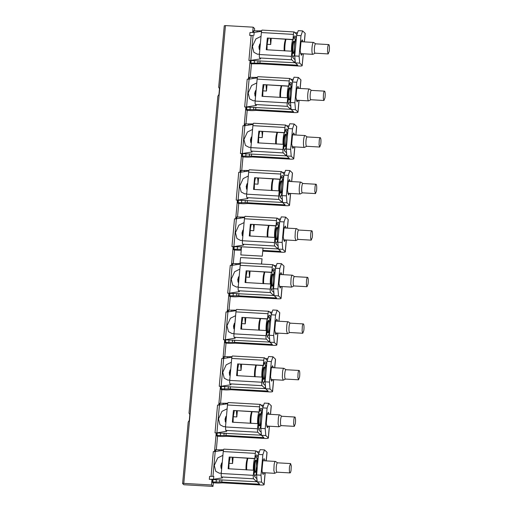 <?xml version="1.0" encoding="UTF-8"?>
<svg xmlns="http://www.w3.org/2000/svg" width="512" height="512" viewBox="0 0 512 512"><rect width="100%" height="100%" fill="white"/><g stroke="black" fill="none" stroke-linecap="round" stroke-linejoin="round"><path stroke-width="0.77" d="M264.211 472.723A7.75 1.542 93.3 0 1 263.174 474.291A7.75 1.542 93.3 0 1 262.042 469.933L262.854 460.954A7.75 1.542 -86.7 0 1 264.058 458.822A7.75 1.542 -86.7 0 1 264.973 460.826M266.278 460.902L267.053 452.41A4.467 0.73 5.2 0 0 266.976 452.256L264.499 449.894L262.854 454.694L260.986 475.187L256.614 474.938L257.19 481.856L259.667 484.211L221.766 482.048A4.467 0.73 5.2 0 0 219.693 482.029L219.91 479.674M265.107 472.774L264.045 484.461L261.568 482.106L260.986 475.187M262.854 454.694L258.477 454.445L260.122 449.645L264.499 449.894M258.477 454.445L256.614 474.938M261.568 482.106L257.19 481.856M212.346 479.501L212.122 481.997L212.954 482.79L216.934 483.014A4.467 0.73 5.2 0 0 219.014 483.034L222.605 482.842L260.506 485.005A4.467 0.73 5.2 0 0 264.122 484.614L265.197 472.781M212.122 481.997L219.693 482.029M214.886 451.597L215.053 449.786L222.624 449.824A4.467 0.73 5.2 0 1 223.546 449.798M256.87 451.68L259.379 451.821M219.034 450.016L218.944 450.982M216.326 479.731L216.102 482.221M215.725 449.824L215.571 451.501M213.018 479.539L212.794 482.035M215.501 449.914L215.354 451.539M212.806 479.526L212.57 482.118M269.21 414.272L268.294 412.269L267.091 414.4L266.278 423.379L267.411 427.738L268.448 426.17M216.582 432.947L216.358 435.437L217.19 436.23L221.171 436.461A4.467 0.73 -174.8 0 0 223.251 436.48L226.842 436.288L264.742 438.451A4.467 0.73 -174.8 0 0 268.358 438.061A4.467 0.73 -174.8 0 0 268.282 437.907L265.805 435.552L265.222 428.634L260.851 428.384L261.427 435.302L263.904 437.658L226.003 435.494A4.467 0.73 -174.8 0 0 223.93 435.475L224.147 433.12M270.515 414.349L271.29 405.856A4.467 0.73 5.2 0 0 271.213 405.696L268.736 403.341L267.091 408.141L265.222 428.634M268.736 403.341L264.358 403.091L262.714 407.891L260.851 428.384M216.358 435.437L223.93 435.475M265.805 435.552L261.427 435.302M219.123 405.043L219.29 403.232L226.861 403.264A4.467 0.73 5.2 0 1 227.782 403.245M261.107 405.12L263.616 405.267M262.714 407.891L267.091 408.141M223.27 403.456L223.181 404.429M220.563 433.171L220.339 435.667M219.962 403.27L219.808 404.947M217.254 432.986L217.03 435.475M219.738 403.354L219.59 404.979M217.043 432.973L216.806 435.565M273.446 367.718L272.531 365.709L271.328 367.846L270.515 376.826L271.648 381.184L272.685 379.616M220.819 386.394L220.595 388.883L221.427 389.677L225.408 389.907A4.467 0.73 -174.8 0 0 227.488 389.926L231.078 389.734L268.979 391.898A4.467 0.73 -174.8 0 0 272.595 391.507A4.467 0.73 -174.8 0 0 272.518 391.354L270.042 388.998L269.459 382.08L265.088 381.83L265.664 388.749L268.141 391.104L230.24 388.941A4.467 0.73 -174.8 0 0 228.166 388.922L228.384 386.56M274.752 367.789L275.526 359.302A4.467 0.73 5.2 0 0 275.45 359.142L272.973 356.787L271.328 361.587L269.459 382.08M272.973 356.787L268.595 356.538L266.95 361.338L265.088 381.83M220.595 388.883L228.166 388.922M270.042 388.998L265.664 388.749M223.36 358.483L223.526 356.678L231.098 356.71A4.467 0.73 5.2 0 1 232.019 356.691M265.344 358.566L267.853 358.714M266.95 361.338L271.328 361.587M227.507 356.902L227.418 357.875M224.8 386.618L224.576 389.114M224.198 356.717L224.045 358.394M221.491 386.432L221.267 388.922M223.974 356.8L223.827 358.426M221.28 386.419L221.043 389.011M277.683 321.165L276.768 319.155L275.565 321.293L274.752 330.272L275.885 334.63L276.922 333.056M225.056 339.834L224.832 342.33L225.664 343.123L229.645 343.354A4.467 0.73 -174.8 0 0 231.725 343.373L235.315 343.174L273.216 345.344A4.467 0.73 -174.8 0 0 276.832 344.954A4.467 0.73 -174.8 0 0 276.755 344.8L274.278 342.438L273.696 335.526L269.325 335.277L269.901 342.189L272.378 344.55L234.477 342.381A4.467 0.73 -174.8 0 0 232.403 342.362L232.621 340.006M278.989 321.235L279.763 312.742A4.467 0.73 5.2 0 0 279.686 312.589L277.21 310.234L275.565 315.027L273.696 335.526M277.21 310.234L272.832 309.984L271.187 314.778L269.325 335.277M224.832 342.33L232.403 342.362M274.278 342.438L269.901 342.189M227.597 311.93L227.763 310.125L235.334 310.157A4.467 0.73 5.2 0 1 236.256 310.138M269.581 312.013L272.09 312.154M271.187 314.778L275.565 315.027M231.744 310.349L231.654 311.322M229.037 340.064L228.813 342.56M228.435 310.163L228.282 311.84M225.728 339.872L225.504 342.368M228.211 310.246L228.064 311.872M225.517 339.866L225.28 342.458M281.92 274.605L281.005 272.602L279.802 274.739L278.989 283.712L280.122 288.077L281.158 286.502M229.293 293.28L229.069 295.776L229.901 296.57L233.882 296.794A4.467 0.73 -174.8 0 0 235.962 296.813L239.552 296.621L277.453 298.784A4.467 0.73 -174.8 0 0 281.069 298.4A4.467 0.73 -174.8 0 0 280.992 298.24L278.515 295.885L277.933 288.973L273.562 288.723L274.138 295.635L276.614 297.99L238.714 295.827A4.467 0.73 -174.8 0 0 236.64 295.808L236.858 293.453M283.226 274.682L284 266.189A4.467 0.73 5.2 0 0 283.923 266.035L281.446 263.68L279.802 268.474L277.933 288.973M281.446 263.68L277.069 263.43L275.424 268.224L273.562 288.723M229.069 295.776L236.64 295.808M278.515 295.885L274.138 295.635M231.834 265.376L232 263.565L239.571 263.603A4.467 0.73 5.2 0 1 239.974 263.584M273.818 265.459L276.326 265.6M275.424 268.224L279.802 268.474M235.981 263.795L235.891 264.762M233.274 293.51L233.05 296M232.672 263.603L232.518 265.286M229.965 293.318L229.741 295.814M232.448 263.693L232.301 265.318M229.754 293.306L229.517 295.898M286.157 228.051L285.242 226.048L284.038 228.186L283.226 237.158L284.358 241.517L285.395 239.949M262.733 251.149L281.69 252.23A4.467 0.73 -174.8 0 0 285.306 251.846A4.467 0.73 -174.8 0 0 285.229 251.686L282.752 249.331L282.17 242.419L277.798 242.163L278.374 249.082L280.851 251.437L262.803 250.406M287.462 228.128L288.237 219.635A4.467 0.73 5.2 0 0 288.16 219.482L285.683 217.126L284.038 221.92L282.17 242.419M285.683 217.126L281.306 216.877L279.661 221.67L277.798 242.163M241.286 249.242A4.467 0.73 -174.8 0 0 240.877 249.254L241.094 246.899M241.21 250.208L240.198 250.259A4.467 0.73 -174.8 0 1 238.118 250.24L234.138 250.016L233.306 249.222L240.877 249.254M282.752 249.331L278.374 249.082M236.07 218.822L236.237 217.011L243.808 217.05A4.467 0.73 5.2 0 1 244.73 217.03M278.054 218.906L280.563 219.046M279.661 221.67L284.038 221.92M240.218 217.242L240.128 218.208M237.51 246.957L237.286 249.446M236.909 217.05L236.755 218.726M234.202 246.765L233.978 249.261M236.685 217.139L236.538 218.765M233.99 246.752L233.754 249.344M233.53 246.726L233.306 249.222M290.394 181.498L289.478 179.494L288.275 181.626L287.462 190.605L288.595 194.963L289.632 193.395M237.766 200.173L237.542 202.662L238.374 203.462L242.355 203.686A4.467 0.73 -174.8 0 0 244.435 203.706L248.026 203.514L285.926 205.677A4.467 0.73 -174.8 0 0 289.542 205.286A4.467 0.73 -174.8 0 0 289.466 205.133L286.989 202.778L286.406 195.859L282.035 195.61L282.611 202.528L285.088 204.883L247.187 202.72A4.467 0.73 -174.8 0 0 245.114 202.701L245.331 200.346M291.699 181.574L292.474 173.082A4.467 0.73 5.2 0 0 292.397 172.928L289.92 170.566L288.275 175.366L286.406 195.859M289.92 170.566L285.542 170.317L283.898 175.117L282.035 195.61M237.542 202.662L245.114 202.701M286.989 202.778L282.611 202.528M240.307 172.269L240.474 170.458L248.045 170.49A4.467 0.73 5.2 0 1 248.966 170.47M282.291 172.346L284.8 172.493M283.898 175.117L288.275 175.366M244.454 170.688L244.365 171.654M241.747 200.397L241.523 202.893M241.146 170.496L240.992 172.173M238.438 200.211L238.214 202.701M240.922 170.586L240.774 172.205M238.227 200.198L237.99 202.79M294.63 134.944L293.715 132.941L292.512 135.072L291.699 144.051L292.832 148.41L293.869 146.842M242.003 153.619L241.779 156.109L242.611 156.902L246.592 157.133A4.467 0.73 -174.8 0 0 248.672 157.152L252.262 156.96L290.163 159.123A4.467 0.73 -174.8 0 0 293.779 158.733A4.467 0.73 -174.8 0 0 293.702 158.579L291.226 156.224L290.643 149.306L286.272 149.056L286.848 155.974L289.325 158.33L251.424 156.166A4.467 0.73 -174.8 0 0 249.35 156.147L249.568 153.792M295.936 135.021L296.71 126.528A4.467 0.73 5.2 0 0 296.634 126.368L294.157 124.013L292.512 128.813L290.643 149.306M294.157 124.013L289.779 123.763L288.134 128.563L286.272 149.056M241.779 156.109L249.35 156.147M291.226 156.224L286.848 155.974M244.544 125.709L244.71 123.904L252.282 123.936A4.467 0.73 5.2 0 1 253.203 123.917M286.528 125.792L289.037 125.939M288.134 128.563L292.512 128.813M248.691 124.128L248.602 125.101M245.984 153.843L245.76 156.339M245.382 123.942L245.229 125.619M242.675 153.658L242.451 156.147M245.158 124.026L245.011 125.651M242.464 153.645L242.227 156.237M298.867 88.39L297.952 86.381L296.749 88.518L295.936 97.498L297.069 101.856L298.106 100.288M246.24 107.066L246.016 109.555L246.848 110.349L250.829 110.579A4.467 0.73 -174.8 0 0 252.909 110.598L256.499 110.406L294.4 112.57A4.467 0.73 -174.8 0 0 298.016 112.179A4.467 0.73 -174.8 0 0 297.939 112.026L295.462 109.664L294.88 102.752L290.509 102.502L291.085 109.414L293.562 111.776L255.661 109.606A4.467 0.73 -174.8 0 0 253.587 109.594L253.805 107.232M300.173 88.461L300.947 79.974A4.467 0.73 5.2 0 0 300.87 79.814L298.394 77.459L296.749 82.259L294.88 102.752M298.394 77.459L294.016 77.21L292.371 82.003L290.509 102.502M246.016 109.555L253.587 109.594M295.462 109.664L291.085 109.414M248.781 79.155L248.947 77.35L256.518 77.382A4.467 0.73 5.2 0 1 257.44 77.363M290.765 79.238L293.274 79.379M292.371 82.003L296.749 82.259M252.928 77.574L252.838 78.547M250.221 107.29L249.997 109.786M249.619 77.389L249.466 79.066M246.912 107.104L246.688 109.594M249.395 77.472L249.248 79.098M246.701 107.091L246.464 109.683M250.477 60.506L250.253 63.002L250.701 63.13L259.898 63.053L297.798 65.216L295.322 62.861L299.699 63.11L299.117 56.198L300.986 35.699L302.63 30.906L298.253 30.656L296.608 35.45L294.746 55.949L299.117 56.198M253.03 32.461L253.184 30.79L253.632 30.918L253.491 32.448M250.938 60.531L250.701 63.13M303.328 53.786L302.176 65.472C302.419 65.939 301.242 66.118 298.637 66.016L260.736 63.846L251.085 63.795L250.253 63.002M303.238 53.779L302.176 65.472L299.699 63.11M253.632 30.918L253.709 32.448M251.149 60.544L250.925 63.04M253.856 30.835L260.755 30.829A4.467 0.73 5.2 0 1 261.677 30.81M295.002 32.685L297.51 32.826M304.32 41.901L305.107 33.261L302.63 30.906M305.107 33.261A4.467 0.73 5.2 0 1 305.184 33.414L304.41 41.907M295.322 62.861L294.746 55.949M257.165 31.021L257.075 31.987M254.458 60.736L254.234 63.226M302.342 53.728L301.306 55.302L300.173 50.938L300.986 41.965L302.189 39.827L303.104 41.83M300.986 35.699L296.608 35.45M225.926 422.086L225.491 422.061L225.024 419.232L226.016 416.32L226.451 416.346M227.661 403.738L219.443 405.005A2.982 0.486 -174.8 0 1 217.549 405.043L215.014 432.858L260.934 435.181L261.184 432.403M263.034 406.957L260.378 404.422A2.982 0.595 93.3 0 0 260.282 404.378A2.982 0.595 93.3 0 0 259.552 406.822L259.085 411.949L233.427 410.483L232.365 422.195L258.022 423.661L257.555 428.781A2.982 0.595 93.3 0 0 257.843 432.243L225.773 430.406L226.72 431.309L216.915 432.819A2.982 0.486 -174.8 0 1 215.014 432.858M262.502 410.253L260.397 410.131M237.357 410.886L236.806 416.934L236.371 410.835M233.248 416.736L236.806 416.934M225.523 426.515L223.693 426.707L219.994 424.755L218.522 418.861L221.978 411.36L227.136 408.8M234.368 410.72L233.254 416.678L233.101 422.234M260.934 435.181L257.843 432.243M211.488 484.973L212.986 486.4L183.834 484.736L182.611 483.571L188.205 422.08L189.286 420.397L189.824 414.547L189.018 413.152L217.862 96.198L218.944 94.515L219.482 88.659L218.675 87.27L224.269 25.779L225.453 25.6L183.789 483.386L211.488 484.973L211.987 479.482L209.318 479.328L209.587 476.397L213.779 476.32L213.51 479.245L222.483 477.862L221.536 476.966A2.982 0.595 -86.7 0 1 221.248 473.504L253.318 475.341A2.982 0.595 93.3 0 0 253.606 478.797L221.536 476.966M214.522 451.616L216.224 432.928M218.758 405.062L220.461 386.368L265.171 388.627L262.08 385.683L230.01 383.853L230.957 384.755L221.152 386.266A2.982 0.486 -174.8 0 1 219.251 386.304L220.461 386.368M222.995 358.509L224.698 339.814L269.408 342.074L266.317 339.13L234.246 337.299L235.194 338.202L225.389 339.712A2.982 0.486 -174.8 0 1 223.488 339.744L224.698 339.814M227.232 311.949L228.934 293.261L273.645 295.514L270.554 292.576L238.483 290.746L239.43 291.648L229.626 293.152A2.982 0.486 -174.8 0 1 227.725 293.19L228.934 293.261M231.469 265.395L233.171 246.707L241.466 246.88M231.962 246.637L234.496 218.822A2.982 0.486 -174.8 0 0 236.39 218.784L233.862 246.598A2.982 0.486 -174.8 0 1 231.962 246.637L233.171 246.707M235.706 218.842L237.408 200.154L282.118 202.406L279.027 199.469L246.957 197.638L247.904 198.534L238.099 200.045A2.982 0.486 -174.8 0 1 236.198 200.083L237.408 200.154M239.942 172.288L241.645 153.6L286.355 155.853L283.264 152.915L251.194 151.078L252.141 151.981L242.336 153.491A2.982 0.486 -174.8 0 1 240.435 153.53L241.645 153.6M244.179 125.734L245.882 107.04L290.592 109.299L287.501 106.355L255.43 104.525L256.378 105.427L246.573 106.938A2.982 0.486 -174.8 0 1 244.672 106.976L245.882 107.04M248.416 79.174L250.118 60.486L294.829 62.739L291.738 59.802L259.667 57.971L260.614 58.874L250.81 60.384A2.982 0.486 -174.8 0 1 248.909 60.416L250.118 60.486M249.715 35.45L251.174 35.533A2.982 0.486 -174.8 0 0 253.075 35.494L249.715 35.45L249.984 32.518L254.176 32.435L253.907 35.366M252.666 32.467L253.146 27.181L254.65 28.614L254.445 30.867M225.453 25.6L253.146 27.181M260.282 404.378L228.211 402.547A2.982 0.595 -86.7 0 0 227.482 404.992L225.485 426.95L225.773 430.406M262.554 409.677L261.363 408.544A9.683 1.933 93.3 0 0 261.05 408.39A9.683 1.933 93.3 0 0 259.29 412.141L259.085 411.949M259.29 412.141L233.427 410.483M261.171 432.224L259.366 430.502A9.683 1.933 93.3 0 1 258.227 423.853L258.022 423.661M212.986 486.4L213.325 482.739M216.314 449.856L217.562 436.186M220.55 403.302L221.798 389.632M224.787 356.749L226.035 343.078M229.024 310.195L230.272 296.525M233.261 263.642L234.509 249.965M237.498 217.082L238.746 203.411M241.734 170.528L242.982 156.858M245.971 123.974L247.219 110.304M250.208 77.421L251.456 63.75M209.318 479.328L213.51 479.245M211.053 476.371L213.312 451.597A2.982 0.486 -174.8 0 0 215.206 451.558L223.424 450.291M258.797 453.51L256.141 450.982A2.982 0.595 93.3 0 0 256.045 450.931A2.982 0.595 93.3 0 0 255.315 453.376L254.848 458.502L229.19 457.037L228.128 468.749L253.786 470.214L253.318 475.341M219.251 386.304L221.786 358.483A2.982 0.486 -174.8 0 0 223.68 358.451L231.898 357.184M267.27 360.403L264.614 357.869A2.982 0.595 93.3 0 0 264.518 357.824A2.982 0.595 93.3 0 0 263.789 360.269L263.322 365.395L237.664 363.93L236.602 375.642L262.259 377.107L261.792 382.227A2.982 0.595 93.3 0 0 262.08 385.683M223.488 339.744L226.022 311.93A2.982 0.486 -174.8 0 0 227.917 311.891L236.134 310.63M271.507 313.843L268.851 311.315A2.982 0.595 93.3 0 0 268.755 311.27A2.982 0.595 93.3 0 0 268.026 313.715L267.558 318.835L241.901 317.376L240.838 329.082L266.496 330.547L266.029 335.674A2.982 0.595 93.3 0 0 266.317 339.13M227.725 293.19L230.259 265.376A2.982 0.486 -174.8 0 0 232.154 265.338L240.371 264.077M275.744 267.29L273.088 264.762A2.982 0.595 93.3 0 0 272.992 264.717A2.982 0.595 93.3 0 0 272.262 267.162L271.795 272.282L246.138 270.816L245.075 282.528L270.733 283.994L270.266 289.12A2.982 0.595 93.3 0 0 270.554 292.576M263.014 248.115L262.278 256.166L263.014 248.115L277.882 248.96L274.79 246.022L242.72 244.192L243.667 245.088L233.862 246.598M262.899 248.006L241.472 246.784L240.851 254.938L262.278 256.166M236.39 218.784L244.608 217.517M279.981 220.736L277.325 218.208A2.982 0.595 93.3 0 0 277.229 218.157A2.982 0.595 93.3 0 0 276.499 220.602L276.032 225.728L250.374 224.262L249.312 235.974L274.97 237.44L274.502 242.566A2.982 0.595 93.3 0 0 274.79 246.022M236.198 200.083L238.733 172.269A2.982 0.486 -174.8 0 0 240.627 172.23L248.845 170.963M284.218 174.182L281.562 171.654A2.982 0.595 93.3 0 0 281.466 171.603A2.982 0.595 93.3 0 0 280.736 174.048L280.269 179.174L254.611 177.709L253.549 189.421L279.206 190.886L278.739 196.013A2.982 0.595 93.3 0 0 279.027 199.469M240.435 153.53L242.97 125.715A2.982 0.486 -174.8 0 0 244.864 125.677L253.082 124.41M288.454 127.629L285.798 125.094A2.982 0.595 93.3 0 0 285.702 125.05A2.982 0.595 93.3 0 0 284.973 127.494L284.506 132.621L258.848 131.155L257.786 142.867L283.443 144.333L282.976 149.453A2.982 0.595 93.3 0 0 283.264 152.915M244.672 106.976L247.206 79.155A2.982 0.486 -174.8 0 0 249.101 79.123L257.318 77.856M292.691 81.075L290.035 78.541A2.982 0.595 93.3 0 0 289.939 78.496A2.982 0.595 93.3 0 0 289.21 80.941L288.742 86.067L263.091 84.602L262.022 96.314L287.68 97.779L287.213 102.899A2.982 0.595 93.3 0 0 287.501 106.355M254.176 32.435L261.555 31.302M296.928 34.515L294.272 31.987A2.982 0.595 93.3 0 0 294.176 31.942A2.982 0.595 93.3 0 0 293.446 34.387L292.979 39.507L267.328 38.042L266.259 49.754L291.917 51.219L291.45 56.346A2.982 0.595 93.3 0 0 291.738 59.802M182.611 483.571L183.789 483.386M211.987 479.482L256.698 481.734L253.606 478.797M222.899 455.354L217.741 457.914L214.285 465.414L215.757 471.309L219.456 473.261L221.286 473.069M256.045 450.931L224.07 449.146C223.712 448.998 223.443 449.798 223.245 451.546L221.248 473.504M258.317 456.23L257.126 455.098A9.683 1.933 93.3 0 0 256.813 454.944A9.683 1.933 93.3 0 0 255.053 458.694L254.848 458.502M258.266 456.806L256.16 456.685M233.12 457.446L232.57 463.494L232.134 457.389M221.69 468.64L221.254 468.614L220.787 465.786L221.779 462.874L222.214 462.899M229.011 463.29L232.57 463.494M230.163 375.533L229.728 375.507L229.261 372.678L230.253 369.766L230.688 369.792M265.171 388.627L265.421 385.843M265.408 385.67L263.603 383.949A9.683 1.933 93.3 0 1 262.464 377.299L262.259 377.107M264.518 357.824L232.448 355.994A2.982 0.595 -86.7 0 0 231.718 358.438L229.722 380.397A2.982 0.595 93.3 0 0 230.01 383.853M231.373 362.246L226.221 364.8L222.758 372.301L224.23 378.202L227.93 380.154L229.76 379.962M266.79 363.123L265.6 361.99A9.683 1.933 93.3 0 0 265.286 361.837A9.683 1.933 93.3 0 0 263.526 365.587L263.322 365.395M266.739 363.699L264.634 363.578M241.594 364.333L241.043 370.381L240.608 364.275M237.485 370.182L241.043 370.381M234.4 328.979L233.965 328.954L233.498 326.118L234.49 323.213L234.925 323.238M269.408 342.074L269.658 339.29M269.645 339.117L267.84 337.395A9.683 1.933 93.3 0 1 266.701 330.746L266.496 330.547M268.755 311.27L236.685 309.44A2.982 0.595 -86.7 0 0 235.955 311.885L233.958 333.843A2.982 0.595 93.3 0 0 234.246 337.299M235.61 315.686L230.458 318.246L226.995 325.747L228.467 331.648L232.166 333.6L233.997 333.408M271.027 316.57L269.837 315.437A9.683 1.933 93.3 0 0 269.523 315.283A9.683 1.933 93.3 0 0 267.763 319.034L267.558 318.835M270.976 317.146L268.87 317.024M245.83 317.779L245.28 323.827L244.845 317.722M241.722 323.622L245.28 323.827M238.637 282.419L238.202 282.394L237.734 279.565L238.726 276.659L239.162 276.678M273.645 295.514L273.894 292.736M273.882 292.563L272.077 290.842A9.683 1.933 93.3 0 1 270.938 284.192L270.733 283.994M272.992 264.717L240.922 262.88A2.982 0.595 -86.7 0 0 240.192 265.325L238.195 287.29A2.982 0.595 93.3 0 0 238.483 290.746M239.846 269.133L234.694 271.693L231.232 279.194L232.704 285.094L236.403 287.046L238.234 286.848M261.562 264.064L262.042 258.797L261.478 264.058M262.042 258.797L240.608 257.574L239.91 264.147M275.213 270.586L273.107 270.47M250.067 271.226L249.517 277.274L249.082 271.168M245.958 277.069L249.517 277.274M275.264 270.016L274.074 268.883A9.683 1.933 93.3 0 0 273.76 268.73A9.683 1.933 93.3 0 0 272 272.48L271.795 272.282M243.398 230.125L242.963 230.099L241.971 233.011L242.438 235.84L242.874 235.866M277.882 248.96L278.131 246.182M278.118 246.01L276.314 244.288A9.683 1.933 93.3 0 1 275.174 237.632L274.97 237.44M277.229 218.157L245.158 216.326A2.982 0.595 -86.7 0 0 244.429 218.771L242.432 240.736A2.982 0.595 93.3 0 0 242.72 244.192M244.083 222.579L238.931 225.139L235.469 232.64L236.941 238.534L240.64 240.493L242.47 240.294M279.501 223.456L278.31 222.323A9.683 1.933 93.3 0 0 277.997 222.17A9.683 1.933 93.3 0 0 276.237 225.92L276.032 225.728M279.45 224.032L277.344 223.91M254.304 224.672L253.754 230.72A9.05 1.805 93.3 0 0 253.318 224.614M250.195 230.515L253.754 230.72M247.11 189.312L246.675 189.286L246.208 186.458L247.2 183.546L247.635 183.571M282.118 202.406L282.368 199.629M282.355 199.45L280.55 197.728A9.683 1.933 93.3 0 1 279.411 191.078L279.206 190.886M281.466 171.603L249.395 169.773A2.982 0.595 -86.7 0 0 248.666 172.218L246.669 194.176A2.982 0.595 93.3 0 0 246.957 197.638M248.32 176.026L243.168 178.586L239.706 186.086L241.178 191.981L244.877 193.933L246.707 193.741M283.738 176.902L282.547 175.77A9.683 1.933 93.3 0 0 282.234 175.616A9.683 1.933 93.3 0 0 280.474 179.366L280.269 179.174M283.686 177.478L281.581 177.357M258.541 178.118L257.99 184.166A9.05 1.805 93.3 0 0 257.555 178.061M254.432 183.962L257.99 184.166M251.347 142.758L250.912 142.733L250.445 139.904L251.437 136.992L251.872 137.018M286.355 155.853L286.605 153.075M286.592 152.896L284.787 151.174A9.683 1.933 93.3 0 1 283.648 144.525L283.443 144.333M285.702 125.05L253.632 123.219A2.982 0.595 -86.7 0 0 252.902 125.664L250.906 147.622A2.982 0.595 93.3 0 0 251.194 151.078M252.557 129.472L247.405 132.026L243.942 139.533L245.414 145.427L249.114 147.379L250.944 147.187M287.974 130.349L286.784 129.216A9.683 1.933 93.3 0 0 286.47 129.062A9.683 1.933 93.3 0 0 284.71 132.813L284.506 132.621M287.923 130.925L285.818 130.803M262.778 131.558L262.227 137.606A9.05 1.805 93.3 0 0 261.792 131.507M258.669 137.408L262.227 137.606M255.584 96.205L255.149 96.179L254.682 93.344L255.674 90.438L256.109 90.464M290.592 109.299L290.842 106.515M290.829 106.342L289.024 104.621A9.683 1.933 93.3 0 1 287.885 97.971L287.68 97.779M289.939 78.496L257.869 76.666A2.982 0.595 -86.7 0 0 257.139 79.11L255.142 101.069A2.982 0.595 93.3 0 0 255.43 104.525M256.794 82.918L251.642 85.472L248.179 92.973L249.651 98.874L253.35 100.826L255.181 100.634M292.211 83.795L291.021 82.662A9.683 1.933 93.3 0 0 290.707 82.509A9.683 1.933 93.3 0 0 288.947 86.259L288.742 86.067M292.16 84.371L290.054 84.25M267.014 85.005L266.464 91.053L266.029 84.947M262.906 90.848L266.464 91.053M259.821 49.645L259.386 49.626L258.918 46.79L259.91 43.885L260.346 43.91M294.829 62.739L295.078 59.962M295.066 59.789L293.261 58.067A9.683 1.933 93.3 0 1 292.122 51.418L291.917 51.219M294.176 31.942L262.106 30.106A2.982 0.595 -86.7 0 0 261.376 32.557L259.379 54.515A2.982 0.595 93.3 0 0 259.667 57.971M261.03 36.358L255.878 38.918L252.416 46.419L253.888 52.32L257.587 54.272L259.418 54.074M296.448 37.242L295.258 36.109A9.683 1.933 93.3 0 0 294.944 35.955A9.683 1.933 93.3 0 0 293.184 39.706L292.979 39.507M296.397 37.818L294.291 37.696M271.251 38.451L270.701 44.499L270.266 38.394M267.142 44.294L270.701 44.499M256.698 481.734L256.947 478.957M256.934 478.778L255.13 477.062A9.683 1.933 93.3 0 1 253.99 470.406L253.786 470.214M230.131 457.274L229.018 463.232L228.864 468.794M255.053 458.694L229.19 457.037M238.605 364.166L237.491 370.118L237.338 375.68M263.526 365.587L237.664 363.93M242.842 317.606L241.728 323.565L241.574 329.126M267.763 319.034L241.901 317.376M247.078 271.053L245.965 277.011L245.811 282.573M272 272.48L246.138 270.816M251.315 224.499A9.05 1.805 93.3 0 0 250.202 230.458L250.048 236.019M276.237 225.92L250.374 224.262M255.552 177.946A9.05 1.805 93.3 0 0 254.438 183.904L254.285 189.466M280.474 179.366L254.611 177.709M259.789 131.392A9.05 1.805 93.3 0 0 258.675 137.35L258.522 142.906M284.71 132.813L258.848 131.155M264.026 84.838L262.912 90.79L262.758 96.352M288.947 86.259L263.091 84.602M268.262 38.278L267.149 44.237L266.995 49.798M293.184 39.706L267.328 38.042M284.576 42.995A8.55 1.702 93.3 0 0 284.147 50.387L284.57 42.912L285.446 39.264M284.147 50.387L284.813 50.957M292.685 39.674A9.683 1.933 93.3 0 0 291.981 42.925A9.683 1.933 93.3 0 0 291.494 51.2M292.666 56.819A9.683 1.933 93.3 0 0 292.909 56.922A9.683 1.933 93.3 0 0 294.502 53.946M295.258 40.723A9.683 1.933 93.3 0 0 294.01 37.581A9.683 1.933 93.3 0 0 293.722 37.683M315.661 43.834L313.645 42.477A5.958 1.19 93.3 0 0 313.51 42.426A5.958 1.19 93.3 0 0 312.25 45.715A5.958 1.19 93.3 0 0 312.832 54.33A5.958 1.19 93.3 0 0 312.973 54.298L315.13 53.178M315.187 53.146A4.678 0.934 -86.7 0 1 315.072 53.171A4.678 0.934 -86.7 0 1 314.618 46.413A4.678 0.934 -86.7 0 1 315.61 43.834L328.73 44.582A4.678 0.934 93.3 0 0 327.738 47.162L327.526 51.686L328.192 53.92L329.184 51.341A4.678 0.934 93.3 0 0 328.73 44.582M294.829 54.989A8.941 1.786 -86.7 0 1 294.426 47.066A8.941 1.786 -86.7 0 1 295.802 39.488A8.941 1.786 -86.7 0 1 296.32 38.656M295.802 39.488L294.669 42.054L294.074 52.55L294.829 55.002M280.339 89.549A8.55 1.702 93.3 0 0 279.91 96.947L280.333 89.466L281.21 85.818M279.91 96.947L280.576 97.51M288.448 86.227A9.683 1.933 93.3 0 0 287.744 89.478A9.683 1.933 93.3 0 0 287.258 97.754M288.429 103.379A9.683 1.933 93.3 0 0 288.672 103.475A9.683 1.933 93.3 0 0 290.266 100.499M291.021 87.277A9.683 1.933 93.3 0 0 289.773 84.141A9.683 1.933 93.3 0 0 289.485 84.237M311.424 90.387L309.408 89.03A5.958 1.19 93.3 0 0 309.274 88.986A5.958 1.19 93.3 0 0 308.013 92.269A5.958 1.19 93.3 0 0 308.595 100.883A5.958 1.19 93.3 0 0 308.736 100.851L310.893 99.731M310.95 99.699A4.678 0.934 -86.7 0 1 310.835 99.731A4.678 0.934 -86.7 0 1 310.381 92.966A4.678 0.934 -86.7 0 1 311.373 90.387L324.493 91.136A4.678 0.934 93.3 0 0 323.501 93.715L323.29 98.24L323.955 100.48L324.947 97.901A4.678 0.934 93.3 0 0 324.493 91.136M290.592 101.549A8.941 1.786 -86.7 0 1 290.189 93.626A8.941 1.786 -86.7 0 1 291.565 86.042A8.941 1.786 -86.7 0 1 292.083 85.21M291.565 86.042L290.432 88.614L289.837 99.11L290.592 101.562M276.102 136.109A8.55 1.702 93.3 0 0 275.674 143.501L276.096 136.019L276.973 132.371M275.674 143.501L276.339 144.064M284.211 132.787A9.683 1.933 93.3 0 0 283.507 136.032A9.683 1.933 93.3 0 0 283.021 144.307M284.192 149.933A9.683 1.933 93.3 0 0 284.435 150.029A9.683 1.933 93.3 0 0 286.029 147.053M286.784 133.83A9.683 1.933 93.3 0 0 285.536 130.694A9.683 1.933 93.3 0 0 285.248 130.79M307.187 136.941L305.171 135.584A5.958 1.19 93.3 0 0 305.037 135.539A5.958 1.19 93.3 0 0 303.776 138.822A5.958 1.19 93.3 0 0 304.358 147.437A5.958 1.19 93.3 0 0 304.499 147.405L306.656 146.285M306.714 146.259A4.678 0.934 -86.7 0 1 306.598 146.285A4.678 0.934 -86.7 0 1 306.144 139.52A4.678 0.934 -86.7 0 1 307.136 136.941L320.256 137.69A4.678 0.934 93.3 0 0 319.264 140.269L319.053 144.794L319.718 147.034L320.71 144.454A4.678 0.934 93.3 0 0 320.256 137.69M286.355 148.102A8.941 1.786 -86.7 0 1 285.952 140.179A8.941 1.786 -86.7 0 1 287.328 132.602A8.941 1.786 -86.7 0 1 287.846 131.763M287.328 132.602L286.195 135.168L285.6 145.664L286.355 148.115M271.866 182.662A8.55 1.702 93.3 0 0 271.437 190.054L271.859 182.573L272.736 178.925M271.437 190.054L272.102 190.618M279.974 179.341A9.683 1.933 93.3 0 0 279.27 182.586A9.683 1.933 93.3 0 0 278.784 190.861M279.955 196.486A9.683 1.933 93.3 0 0 280.198 196.589A9.683 1.933 93.3 0 0 281.792 193.606M282.547 180.384A9.683 1.933 93.3 0 0 281.299 177.248A9.683 1.933 93.3 0 0 281.011 177.344M302.95 183.501L300.934 182.144A5.958 1.19 93.3 0 0 300.8 182.093A5.958 1.19 93.3 0 0 299.539 185.376A5.958 1.19 93.3 0 0 300.122 193.99A5.958 1.19 93.3 0 0 300.262 193.958L302.419 192.838M302.477 192.813A4.678 0.934 -86.7 0 1 302.362 192.838A4.678 0.934 -86.7 0 1 301.907 186.074A4.678 0.934 -86.7 0 1 302.899 183.494L316.019 184.243A4.678 0.934 93.3 0 0 315.027 186.822L314.816 191.347L315.482 193.587L316.474 191.008A4.678 0.934 93.3 0 0 316.019 184.243M283.091 179.155L281.958 181.722L281.363 192.218L282.118 194.669A8.941 1.786 -86.7 0 1 281.715 186.733A8.941 1.786 -86.7 0 1 283.091 179.155A8.941 1.786 -86.7 0 1 283.61 178.323M267.629 229.216A8.55 1.702 93.3 0 0 267.2 236.608L267.622 229.126L268.499 225.478M267.2 236.608L267.866 237.171M275.738 225.894A9.683 1.933 93.3 0 0 275.034 229.139A9.683 1.933 93.3 0 0 274.547 237.414M275.718 243.04A9.683 1.933 93.3 0 0 275.962 243.142A9.683 1.933 93.3 0 0 277.555 240.166M278.31 226.944A9.683 1.933 93.3 0 0 277.062 223.802A9.683 1.933 93.3 0 0 276.774 223.904M298.714 230.054L296.698 228.698A5.958 1.19 93.3 0 0 296.563 228.646A5.958 1.19 93.3 0 0 295.302 231.93L295.034 237.696L295.885 240.544L298.182 239.398M298.24 239.366A4.678 0.934 -86.7 0 1 298.125 239.392A4.678 0.934 -86.7 0 1 297.67 232.627A4.678 0.934 -86.7 0 1 298.662 230.048L311.782 230.797A4.678 0.934 93.3 0 0 310.79 233.376L310.579 237.901L311.245 240.141L312.237 237.562A4.678 0.934 93.3 0 0 311.782 230.797M278.854 225.709L277.722 228.275L277.126 238.771L277.882 241.222A8.941 1.786 -86.7 0 1 277.478 233.286A8.941 1.786 -86.7 0 1 278.854 225.709A8.941 1.786 -86.7 0 1 279.373 224.877M263.392 275.77A8.55 1.702 93.3 0 0 262.963 283.162L263.386 275.686L264.262 272.038M262.963 283.162L263.629 283.725M271.501 272.448A9.683 1.933 93.3 0 0 270.797 275.699A9.683 1.933 93.3 0 0 270.31 283.968M271.482 289.594A9.683 1.933 93.3 0 0 271.725 289.696A9.683 1.933 93.3 0 0 273.318 286.72M274.074 273.498A9.683 1.933 93.3 0 0 272.826 270.355A9.683 1.933 93.3 0 0 272.538 270.458M294.477 276.608L292.461 275.251A5.958 1.19 93.3 0 0 292.326 275.2A5.958 1.19 93.3 0 0 291.066 278.49L290.797 284.25L291.648 287.104L293.946 285.952M294.003 285.92A4.678 0.934 -86.7 0 1 293.888 285.946A4.678 0.934 -86.7 0 1 293.434 279.187A4.678 0.934 -86.7 0 1 294.426 276.608L307.546 277.357A4.678 0.934 93.3 0 0 306.554 279.936L306.342 284.454L307.008 286.694L308 284.115A4.678 0.934 93.3 0 0 307.546 277.357M274.618 272.262L273.485 274.829L272.89 285.325L273.645 287.776A8.941 1.786 -86.7 0 1 273.242 279.84A8.941 1.786 -86.7 0 1 274.618 272.262A8.941 1.786 -86.7 0 1 275.136 271.43M259.155 322.323A8.55 1.702 93.3 0 0 258.726 329.722L259.149 322.24L260.026 318.592M258.726 329.722L259.392 330.285M267.264 319.002A9.683 1.933 93.3 0 0 266.56 322.253A9.683 1.933 93.3 0 0 266.074 330.528M267.245 336.147A9.683 1.933 93.3 0 0 267.488 336.25A9.683 1.933 93.3 0 0 269.082 333.274M269.837 320.051A9.683 1.933 93.3 0 0 268.589 316.909A9.683 1.933 93.3 0 0 268.301 317.011M290.24 323.162L288.224 321.805A5.958 1.19 93.3 0 0 288.09 321.754A5.958 1.19 93.3 0 0 286.829 325.043L286.56 330.803L287.411 333.658L289.709 332.506M289.766 332.474A4.678 0.934 -86.7 0 1 289.651 332.499A4.678 0.934 -86.7 0 1 289.197 325.741A4.678 0.934 -86.7 0 1 290.189 323.162L303.309 323.91A4.678 0.934 93.3 0 0 302.317 326.49L302.106 331.014L302.771 333.248L303.763 330.675A4.678 0.934 93.3 0 0 303.309 323.91M269.408 334.317A8.941 1.786 -86.7 0 1 269.005 326.4A8.941 1.786 -86.7 0 1 270.381 318.816A8.941 1.786 -86.7 0 1 270.899 317.984M270.381 318.816L269.248 321.389L268.653 331.878L269.408 334.33M254.918 368.883A8.55 1.702 93.3 0 0 254.49 376.275L254.912 368.794L255.789 365.146M254.49 376.275L255.155 376.838M263.027 365.562A9.683 1.933 93.3 0 0 262.323 368.806A9.683 1.933 93.3 0 0 261.837 377.082M263.008 382.707A9.683 1.933 93.3 0 0 263.251 382.803A9.683 1.933 93.3 0 0 264.845 379.827M265.6 366.605A9.683 1.933 93.3 0 0 264.352 363.469A9.683 1.933 93.3 0 0 264.064 363.565M286.003 369.715L283.987 368.358A5.958 1.19 93.3 0 0 283.853 368.314A5.958 1.19 93.3 0 0 282.592 371.597L282.323 377.357L283.174 380.211L285.472 379.059M285.53 379.034A4.678 0.934 -86.7 0 1 285.414 379.059A4.678 0.934 -86.7 0 1 284.96 372.294A4.678 0.934 -86.7 0 1 285.952 369.715L299.072 370.464A4.678 0.934 93.3 0 0 298.08 373.043L297.869 377.568L298.534 379.808L299.526 377.229A4.678 0.934 93.3 0 0 299.072 370.464M265.171 380.877A8.941 1.786 -86.7 0 1 264.768 372.954A8.941 1.786 -86.7 0 1 266.144 365.37A8.941 1.786 -86.7 0 1 266.662 364.538M266.144 365.37L265.011 367.942L264.416 378.438L265.171 380.89M250.682 415.437A8.55 1.702 93.3 0 0 250.253 422.829L250.675 415.347L251.552 411.699M250.253 422.829L250.918 423.392M258.79 412.115A9.683 1.933 93.3 0 0 258.086 415.36A9.683 1.933 93.3 0 0 257.6 423.635M258.771 429.261A9.683 1.933 93.3 0 0 259.014 429.363A9.683 1.933 93.3 0 0 260.608 426.381M261.363 413.158A9.683 1.933 93.3 0 0 260.115 410.022A9.683 1.933 93.3 0 0 259.827 410.118M281.766 416.275L279.75 414.912A5.958 1.19 93.3 0 0 279.616 414.867A5.958 1.19 93.3 0 0 278.355 418.15L278.086 423.917L278.938 426.765L281.235 425.613M281.293 425.587A4.678 0.934 -86.7 0 1 281.178 425.613A4.678 0.934 -86.7 0 1 280.723 418.848A4.678 0.934 -86.7 0 1 281.715 416.269L294.835 417.018A4.678 0.934 93.3 0 0 293.843 419.597L293.632 424.122L294.298 426.362L295.29 423.782A4.678 0.934 93.3 0 0 294.835 417.018M260.934 427.43A8.941 1.786 -86.7 0 1 260.531 419.507A8.941 1.786 -86.7 0 1 261.907 411.93A8.941 1.786 -86.7 0 1 262.426 411.098M261.907 411.93L260.774 414.496L260.179 424.992L260.934 427.443M246.445 461.99A8.55 1.702 93.3 0 0 246.016 469.382L246.438 461.901L247.315 458.253M246.016 469.382L246.682 469.946M254.554 458.669A9.683 1.933 93.3 0 0 253.85 461.914A9.683 1.933 93.3 0 0 253.363 470.189M254.534 475.814A9.683 1.933 93.3 0 0 254.778 475.917A9.683 1.933 93.3 0 0 256.371 472.941M257.126 459.718A9.683 1.933 93.3 0 0 255.878 456.576A9.683 1.933 93.3 0 0 255.59 456.672M277.53 462.829L275.514 461.472A5.958 1.19 93.3 0 0 275.379 461.421A5.958 1.19 93.3 0 0 274.118 464.704L273.85 470.47L274.701 473.318L276.998 472.166M277.056 472.141A4.678 0.934 -86.7 0 1 276.941 472.166A4.678 0.934 -86.7 0 1 276.486 465.402A4.678 0.934 -86.7 0 1 277.478 462.822L290.598 463.571L289.606 466.15A4.678 0.934 93.3 0 0 290.061 472.915A4.678 0.934 93.3 0 0 291.046 470.336L291.258 465.811L290.598 463.571M257.67 458.483L256.538 461.05L255.942 471.546L256.698 473.997L256.294 466.061L257.67 458.483L258.189 457.651M266.976 452.256L266.189 460.896M221.978 479.75L221.766 482.048M220.979 467.859L221.363 463.667M222.566 450.426L222.624 449.824M271.213 405.696L270.426 414.342M269.344 426.221L268.282 437.907M226.214 433.197L226.003 435.494M225.216 421.306L225.6 417.114M226.803 403.872L226.861 403.264M275.45 359.142L274.662 367.789M273.581 379.667L272.518 391.354M230.451 386.643L230.24 388.941M229.453 374.752L229.837 370.56M231.04 357.318L231.098 356.71M279.686 312.589L278.899 321.229M277.818 333.107L276.755 344.8M234.688 340.09L234.477 342.381M233.69 328.198L234.074 324M235.277 310.758L235.334 310.157M283.923 266.035L283.136 274.675M282.054 286.554L280.992 298.24M238.925 293.536L238.714 295.827M237.926 281.645L238.31 277.446M239.514 264.205L239.571 263.603M288.16 219.482L287.373 228.122M286.291 240L285.229 251.686M242.163 235.085L242.547 230.893M243.75 217.651L243.808 217.05M292.397 172.928L291.61 181.568M290.528 193.446L289.466 205.133M247.398 200.422L247.187 202.72M246.4 188.531L246.784 184.339M247.987 171.098L248.045 170.49M296.634 126.368L295.846 135.014M294.765 146.893L293.702 158.579M251.635 153.869L251.424 156.166M250.637 141.978L251.021 137.786M252.224 124.544L252.282 123.936M300.87 79.814L300.083 88.461M299.002 100.339L297.939 112.026M255.872 107.315L255.661 109.606M254.874 95.424L255.258 91.232M256.461 77.99L256.518 77.382M259.898 63.053L260.109 60.762M257.824 63.034L258.042 60.678M259.11 48.87L259.494 44.672M260.698 31.43L260.755 30.829M248.909 60.416L251.174 35.533M219.443 405.005L216.915 432.819M227.482 404.992L259.552 406.822M261.363 408.544L260.717 408.506M225.485 426.95L257.555 428.781M215.206 451.558L212.954 476.333M223.68 358.451L221.152 386.266M227.917 311.891L225.389 339.712M232.154 265.338L229.626 293.152M240.627 172.23L238.099 200.045M244.864 125.677L242.336 153.491M249.101 79.123L246.573 106.938M253.075 35.494L250.81 60.384M223.245 451.546L255.315 453.376M229.722 380.397L261.792 382.227M231.718 358.438L263.789 360.269M233.958 333.843L266.029 335.674M235.955 311.885L268.026 313.715M238.195 287.29L270.266 289.12M240.192 265.325L272.262 267.162M242.432 240.736L274.502 242.566M244.429 218.771L276.499 220.602M246.669 194.176L278.739 196.013M248.666 172.218L280.736 174.048M250.906 147.622L282.976 149.453M252.902 125.664L284.973 127.494M255.142 101.069L287.213 102.899M257.139 79.11L289.21 80.941M259.379 54.515L291.45 56.346M261.376 32.557L293.446 34.387M256.48 455.066L257.126 455.098M264.954 361.952L265.6 361.99M269.19 315.398L269.837 315.437M274.074 268.883L273.427 268.845M277.664 222.291L278.31 222.323M281.901 175.738L282.547 175.77M286.138 129.178L286.784 129.216M290.374 82.624L291.021 82.662M294.611 36.07L295.258 36.109M286.029 39.296A9.446 1.882 93.3 0 0 285.28 42.643A9.446 1.882 93.3 0 0 284.806 50.816M294.323 41.626A6.259 1.248 93.3 0 0 292.512 44.454A6.259 1.248 93.3 0 0 292.333 51.59A6.259 1.248 93.3 0 0 293.677 52.941M294.259 41.658L294.381 41.632A5.664 1.126 93.3 0 0 293.184 44.755A5.664 1.126 93.3 0 0 293.734 52.941L293.619 52.902M281.792 85.85A9.446 1.882 93.3 0 0 281.043 89.203A9.446 1.882 93.3 0 0 280.57 97.37M290.086 88.179A6.259 1.248 93.3 0 0 288.275 91.008A6.259 1.248 93.3 0 0 288.096 98.144A6.259 1.248 93.3 0 0 289.44 99.494M290.022 88.211L290.144 88.186A5.664 1.126 93.3 0 0 288.947 91.309A5.664 1.126 93.3 0 0 289.498 99.494L289.382 99.456M277.555 132.403A9.446 1.882 93.3 0 0 276.806 135.757A9.446 1.882 93.3 0 0 276.333 143.923M285.85 134.733A6.259 1.248 93.3 0 0 284.038 137.568A6.259 1.248 93.3 0 0 283.859 144.698A6.259 1.248 93.3 0 0 285.203 146.048M285.786 134.765L285.907 134.746A5.664 1.126 93.3 0 0 284.71 137.862A5.664 1.126 93.3 0 0 285.261 146.048L285.146 146.01M273.318 178.957A9.446 1.882 93.3 0 0 272.57 182.31A9.446 1.882 93.3 0 0 272.096 190.477M281.613 181.293A6.259 1.248 93.3 0 0 279.802 184.122A6.259 1.248 93.3 0 0 279.622 191.251A6.259 1.248 93.3 0 0 280.966 192.608M281.549 181.325L281.67 181.299A5.664 1.126 93.3 0 0 280.474 184.422A5.664 1.126 93.3 0 0 281.024 192.602L280.909 192.57M269.082 225.517A9.446 1.882 93.3 0 0 268.333 228.864A9.446 1.882 93.3 0 0 267.859 237.037M277.376 227.846A6.259 1.248 93.3 0 0 275.565 230.675A6.259 1.248 93.3 0 0 275.386 237.805A6.259 1.248 93.3 0 0 276.73 239.162M277.312 227.878L277.434 227.853A5.664 1.126 93.3 0 0 276.237 230.976A5.664 1.126 93.3 0 0 276.787 239.162L276.672 239.123M264.845 272.07A9.446 1.882 93.3 0 0 264.096 275.418A9.446 1.882 93.3 0 0 263.622 283.59M273.139 274.4A6.259 1.248 93.3 0 0 271.328 277.229A6.259 1.248 93.3 0 0 271.149 284.365A6.259 1.248 93.3 0 0 272.493 285.715M273.075 274.432L273.197 274.406A5.664 1.126 93.3 0 0 272 277.53A5.664 1.126 93.3 0 0 272.55 285.715L272.435 285.677M260.608 318.624A9.446 1.882 93.3 0 0 259.859 321.971A9.446 1.882 93.3 0 0 259.386 330.144M268.902 320.954A6.259 1.248 93.3 0 0 267.091 323.782A6.259 1.248 93.3 0 0 266.912 330.918A6.259 1.248 93.3 0 0 268.256 332.269M268.838 320.986L268.96 320.96A5.664 1.126 93.3 0 0 267.763 324.083A5.664 1.126 93.3 0 0 268.314 332.269L268.198 332.23M256.371 365.178A9.446 1.882 93.3 0 0 255.622 368.531A9.446 1.882 93.3 0 0 255.149 376.698M264.666 367.507A6.259 1.248 93.3 0 0 262.854 370.336A6.259 1.248 93.3 0 0 262.675 377.472A6.259 1.248 93.3 0 0 264.019 378.822M264.602 367.539L264.723 367.52A5.664 1.126 93.3 0 0 263.526 370.637A5.664 1.126 93.3 0 0 264.077 378.822L263.962 378.784M252.134 411.731A9.446 1.882 93.3 0 0 251.386 415.085A9.446 1.882 93.3 0 0 250.912 423.251M260.429 414.067A6.259 1.248 93.3 0 0 258.618 416.896A6.259 1.248 93.3 0 0 258.438 424.026A6.259 1.248 93.3 0 0 259.782 425.376M260.365 414.093L260.486 414.074A5.664 1.126 93.3 0 0 259.29 417.19A5.664 1.126 93.3 0 0 259.84 425.376L259.725 425.338M247.898 458.285A9.446 1.882 93.3 0 0 247.149 461.638A9.446 1.882 93.3 0 0 246.675 469.811M256.192 460.621A6.259 1.248 93.3 0 0 254.381 463.45A6.259 1.248 93.3 0 0 254.202 470.579A6.259 1.248 93.3 0 0 255.546 471.936M256.128 460.653L256.25 460.627A5.664 1.126 93.3 0 0 255.053 463.75A5.664 1.126 93.3 0 0 255.603 471.93L255.488 471.898M268.358 438.061L269.434 426.227M272.595 391.507L273.67 379.667M276.832 344.954L277.907 333.114M281.069 298.4L282.144 286.56M285.306 251.846L286.381 240.006M289.542 205.286L290.618 193.453M293.779 158.733L294.854 146.899M298.016 112.179L299.091 100.339M294.381 41.632L294.848 41.658M293.734 52.941L294.202 52.966M301.056 41.715L313.51 42.426M300.454 53.619L312.832 54.33M315.072 53.171L328.192 53.92M290.144 88.186L290.611 88.218M289.498 99.494L289.965 99.52M296.819 88.269L309.274 88.986M296.218 100.179L308.595 100.883M310.835 99.731L323.955 100.48M285.907 134.746L286.374 134.771M285.261 146.048L285.728 146.074M292.582 134.829L305.037 135.539M291.981 146.733L304.358 147.437M306.598 146.285L319.718 147.034M281.67 181.299L282.138 181.325M281.024 192.602L281.491 192.634M288.346 181.382L300.8 182.093M287.744 193.286L300.122 193.99M302.362 192.838L315.482 193.587M277.434 227.853L277.901 227.878M276.787 239.162L277.254 239.187M284.109 227.936L296.563 228.646M283.507 239.84L295.885 240.55M298.125 239.392L311.245 240.141M273.197 274.406L273.664 274.432M272.55 285.715L273.018 285.741M279.872 274.49L292.326 275.2M279.27 286.394L291.648 287.104M293.888 285.946L307.008 286.694M268.96 320.96L269.427 320.992M268.314 332.269L268.781 332.294M275.635 321.043L288.09 321.754M275.034 332.954L287.411 333.658M289.651 332.499L302.771 333.254M264.723 367.52L265.19 367.546M264.077 378.822L264.544 378.848M271.398 367.597L283.853 368.314M270.797 379.507L283.174 380.211M285.414 379.059L298.534 379.808M260.486 414.074L260.954 414.099M259.84 425.376L260.307 425.402M267.162 414.157L279.616 414.867M266.56 426.061L278.938 426.765M281.178 425.613L294.298 426.362M256.25 460.627L256.717 460.653M255.603 471.93L256.07 471.962M262.925 460.71L275.379 461.421M262.323 472.614L274.701 473.325M276.941 472.166L290.061 472.915"/></g></svg>
